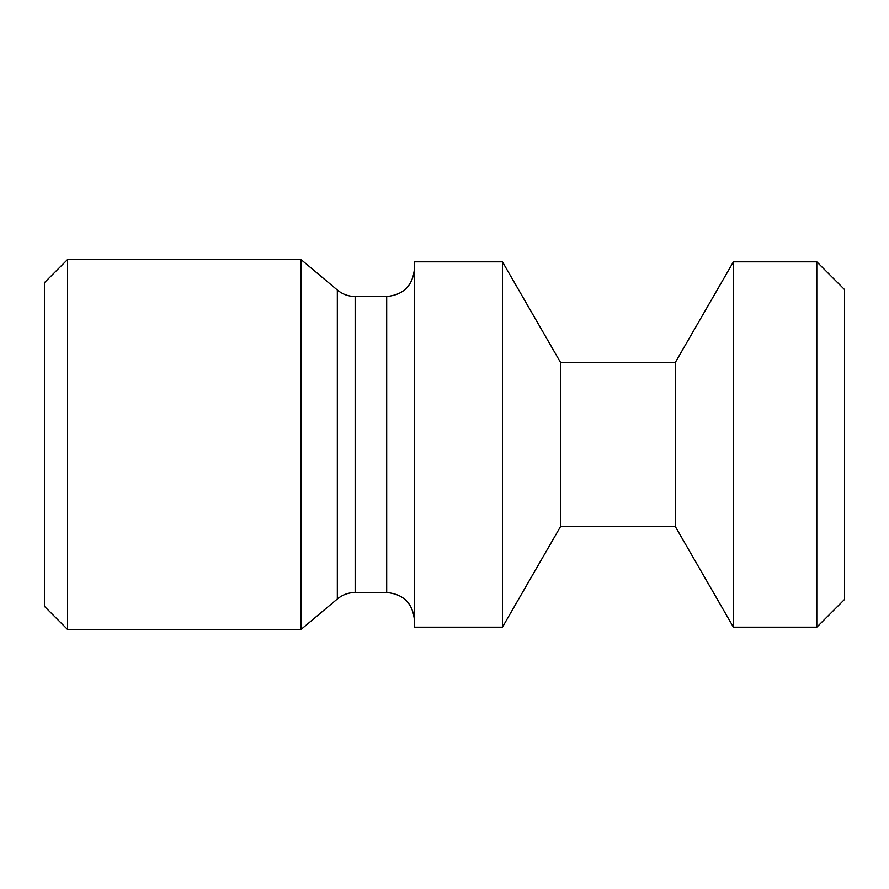 <?xml version="1.0" encoding="UTF-8"?>
<svg xmlns="http://www.w3.org/2000/svg" width="889" height="889" viewBox="0 0 889 889"><rect width="100%" height="100%" fill="white"/><g stroke="black" fill="none" stroke-linecap="round" stroke-linejoin="round"><path stroke-width="1.33" d="M844.55 289.57L844.55 599.43L816.802 627.178L816.802 261.822L844.55 289.57M560.526 362.412L502.452 261.822L502.452 627.178L560.526 526.588L560.526 362.412L675.34 362.412L733.414 261.822L733.414 627.178L816.802 627.178M675.34 362.412L675.34 526.588L733.414 627.178M502.452 261.822L414.441 261.822L414.441 627.178L502.452 627.178M300.971 259.51L300.971 629.49L67.575 629.49L67.575 259.51L300.971 259.51L337.331 290.014L337.331 598.986C342.509 594.73 348.455 592.563 355.167 592.496L386.693 592.496C403.539 594.141 412.796 603.387 414.441 620.244M67.575 259.51L44.45 282.635L44.45 606.365L67.575 629.49M337.331 290.014C342.509 294.27 348.455 296.437 355.167 296.504L386.693 296.504L386.693 592.496M355.167 296.504L355.167 592.496M733.414 261.822L816.802 261.822M337.331 598.986L300.971 629.49M386.693 296.504C403.539 294.859 412.796 285.613 414.441 268.756M560.526 526.588L675.34 526.588"/></g></svg>
